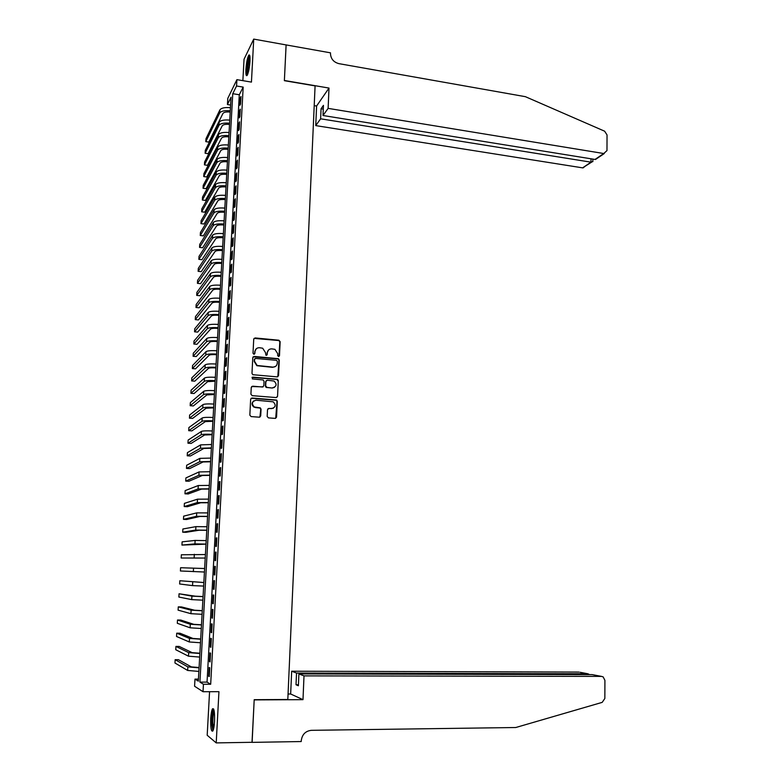 <?xml version="1.0" encoding="UTF-8"?>
<svg xmlns="http://www.w3.org/2000/svg" width="782" height="782" viewBox="0 0 782 782"><rect width="100%" height="100%" fill="white"/><g stroke="black" fill="none" stroke-linecap="round" stroke-linejoin="round"><path stroke-width="1.17" d="M278.519 356.494L279.487 355.654L280.152 341.666L278.9 340.229L255.127 337.941L253.73 339.134L253.006 353.22L253.896 354.236L254.873 353.396L254.971 351.568C255.362 349.016 256.848 347.736 259.438 347.726L262.654 348.205L265.46 352.535L265.968 355.302L267.219 354.529L267.307 352.711C267.698 350.17 269.174 348.889 271.745 348.87L274.912 349.339L277.727 353.669L277.639 355.487L278.519 356.494M278.959 356.426L279.839 341.91L278.939 340.551L254.023 338.381M254.394 354.138L254.971 351.568M266.721 355.282L267.307 352.711M214.551 721.346C214.776 712.079 214.082 707.906 212.489 708.824C211.629 710.359 211.052 713.585 210.739 718.482C210.505 727.71 211.199 731.893 212.802 731.043C213.662 729.508 214.248 726.273 214.551 721.346M249.986 61.172C250.181 56.157 249.761 54.173 248.744 55.219C247.366 57.907 246.418 62.638 245.91 69.412C245.714 74.437 246.125 76.431 247.151 75.395C248.52 72.736 249.468 67.995 249.986 61.172M267.18 416.435L268.451 417.881L275.166 418.38L276.554 417.138L277.307 401.342L276.545 400.042L252.068 397.999L250.651 399.24L249.839 415.144L251.12 416.591L259.301 417.197L260.709 415.956L261.051 409.162L260.308 407.872L254.277 406.972C251.325 403.668 251.931 401.41 256.095 400.208L273.221 401.831C276.261 405.096 275.694 407.363 271.54 408.615L268.91 408.409L267.512 409.651L267.18 416.435M203.437 684.27L203.027 691.718L194.581 686.244L194.982 679.108L198.325 681.142L231.042 97.193L227.425 104.524L227.777 98.415L236.907 79.656L236.555 86L232.762 93.693L199.918 682.119L203.437 684.27L210.681 684.26L243.182 87.105L236.555 86M286.124 44.857L284.384 80.487L328.997 88.063L328.127 108.375L603.753 153.526L606.979 150.594L607.037 134.934L604.623 131.19L525.387 96.675L338.85 63.635C333.572 62.179 330.776 58.797 330.463 53.508L330.493 52.834L286.095 44.916L284.374 80.683L315.087 85.883L287.815 699.509L254.199 699.685L252.127 742.294L216.213 742.9L218.94 691.679L203.027 691.718M286.114 44.926L253.73 39.1L244.043 59.237L242.87 80.663M236.907 79.656L251.442 82.1L253.73 39.1M277.151 376.875L278.529 375.663L279.272 360.043L278.412 358.703L254.189 356.436L252.782 357.638L251.98 373.366L252.782 374.695L277.151 376.875M278.294 380.638L277.551 396.337L276.163 397.569L252.185 395.653L250.914 394.196L251.257 387.422L252.664 386.191L262.42 387.002L263.817 385.77L264.033 381.303L263.231 379.984L252.303 378.908L252.723 377.129L277.483 379.309L278.294 380.638L277.551 396.337M209.566 691.699L207.191 735.256L216.213 742.9M240.563 104.074L240.973 96.499L240.328 97.76L239.918 105.316L240.563 104.074M239.869 116.723L240.289 109.128L239.644 110.35L239.224 117.935L239.869 116.723M239.175 129.421L239.595 121.796L238.95 122.989L238.53 130.594L239.175 129.421M238.481 142.158L238.901 134.514L238.256 135.677L237.836 143.302L238.481 142.158M237.787 154.944L238.207 147.27L237.562 148.404L237.142 156.058L237.787 154.944M237.083 167.778L237.503 160.075L236.858 161.17L236.438 168.853L237.083 167.778M236.379 180.652L236.799 172.92L236.154 173.985L235.734 181.698L236.379 180.652M235.675 193.574L236.096 185.823L235.45 186.849L235.03 194.591L235.675 193.574M234.962 206.546L235.392 198.755L234.747 199.752L234.326 207.523L234.962 206.546M234.248 219.556L234.678 211.746L234.043 212.704L233.613 220.504L234.248 219.556M233.535 232.625L233.965 224.776L233.329 225.705L232.899 233.525L233.535 232.625M232.821 245.724L233.251 237.855L232.616 238.754L232.186 246.604L232.821 245.724M232.098 258.881L232.537 250.983L231.892 251.843L231.462 259.722L232.098 258.881M231.384 272.087L231.814 264.16L231.179 264.981L230.749 272.889L231.384 272.087M230.661 285.332L231.091 277.375L230.455 278.167L230.025 286.095L230.661 285.332M229.928 298.626L230.367 290.64L229.732 291.393L229.292 299.359L229.928 298.626M229.204 311.969L229.634 303.963L229.009 304.677L228.569 312.663L229.204 311.969M228.471 325.361L228.911 317.326L228.276 318L227.836 326.026L228.471 325.361M227.738 338.802L228.178 330.737L227.542 331.382L227.103 339.427L227.738 338.802M226.995 352.291L227.435 344.197L226.809 344.803L226.369 352.877L226.995 352.291M226.252 365.829L226.702 357.697L226.076 358.273L225.627 366.377L226.252 365.829M225.509 379.417L225.959 371.255L225.333 371.792L224.884 379.925L225.509 379.417M224.766 393.053L225.216 384.861L224.59 385.36L224.141 393.532L224.766 393.053M224.023 406.738L224.473 398.517L223.847 398.976L223.398 407.178L224.023 406.738M223.271 420.472L223.72 412.231L223.095 412.652L222.645 420.872L223.271 420.472M222.518 434.264L222.968 425.985L222.342 426.366L221.893 434.626L222.518 434.264M221.756 448.096L222.215 439.787L221.589 440.139L221.14 448.418L221.756 448.096M221.003 461.986L221.453 453.648L220.837 453.951L220.377 462.27L221.003 461.986M220.241 475.925L220.7 467.558L220.074 467.822L219.615 476.17L220.241 475.925M219.478 489.913L219.938 481.517L219.312 481.741L218.852 490.118L219.478 489.913M218.706 503.96L219.165 495.524L218.549 495.71L218.09 504.116L218.706 503.96M217.934 518.046L218.403 509.59L217.777 509.737L217.318 518.173L217.934 518.046M217.161 532.2L217.631 523.705L217.015 523.813L216.546 532.278L217.161 532.2M216.389 546.393L216.849 537.869L216.233 537.938L215.773 546.442L216.389 546.393M215.607 560.645L216.076 552.092L215.461 552.112L214.991 560.645L215.607 560.645M214.825 574.946L215.294 566.364L214.679 566.344L214.209 574.907L214.825 574.946M214.043 589.305L214.512 580.684L213.897 580.635L213.427 589.227L214.043 589.305M213.251 603.714L213.73 595.063L213.115 594.965L212.645 603.596L213.251 603.714M212.46 618.181L212.939 609.501L212.333 609.354L211.854 618.015L212.46 618.181M211.668 632.706L212.147 623.987L211.541 623.801L211.062 632.491L211.668 632.706M210.876 647.281L211.355 638.523L210.739 638.298L210.27 647.027L210.876 647.281M210.075 661.904L210.554 653.126L209.947 652.853L209.468 661.611L210.075 661.904M276.857 400.257L276.193 400.198M243.182 87.105L239.292 94.759L207.044 682.119L210.681 684.26M209.146 667.466L208.667 676.254L209.273 676.586L209.752 667.769L209.146 667.466M198.433 679.108L194.982 679.108M230.602 105.032L227.425 104.524M239.292 94.759L232.762 93.693M207.044 682.119L199.918 682.119M240.328 97.76L240.905 97.858M239.644 110.35L240.211 110.448M238.95 122.989L239.527 123.077M238.256 135.677L238.833 135.765M237.562 148.404L238.139 148.482M236.858 161.17L237.435 161.258M236.154 173.985L236.741 174.073M235.45 186.849L236.037 186.927M234.747 199.752L235.333 199.83M234.043 212.704L234.62 212.782M233.329 225.705L233.916 225.783M232.616 238.754L233.202 238.823M231.892 251.843L232.479 251.912M231.179 264.981L231.765 265.049M230.455 278.167L231.042 278.236M229.732 291.393L230.319 291.461M229.009 304.677L229.595 304.736M228.276 318L228.872 318.059M227.542 331.382L228.139 331.431M226.809 344.803L227.406 344.852M226.076 358.273L226.663 358.322M225.333 371.792L225.93 371.841M224.59 385.36L225.187 385.409M223.847 398.976L224.444 399.025M223.095 412.652L223.691 412.691M222.342 426.366L222.948 426.405M221.589 440.139L222.196 440.178M220.837 453.951L221.433 453.99M220.074 467.822L220.68 467.861M219.312 481.741L219.918 481.78M218.549 495.71L219.155 495.749M217.777 509.737L218.393 509.766M217.015 523.813L217.621 523.832M216.233 537.938L216.849 537.957M215.461 552.112L216.076 552.141M214.209 574.907L214.825 574.926M214.679 566.344L215.294 566.364M213.427 589.227L214.043 589.247M212.645 603.596L213.261 603.606M211.854 618.015L212.469 618.034M211.062 632.491L211.678 632.501M210.27 647.027L210.886 647.037M209.468 661.611L210.094 661.621M208.667 676.254L209.293 676.254M268.676 349.847L267.014 352.946M256.271 348.772L254.688 351.802M277.805 376.758L278.969 360.267L278.109 358.928L253.114 356.836M277.366 361.333L276.486 360.326L255.558 358.43L254.58 359.27L254.482 361.206L257.131 365.477L272.85 367.11C275.42 367.081 276.896 365.79 277.268 363.249L277.366 361.333M254.776 358.752L254.58 359.27M275.43 366.475L272.547 367.325L256.848 365.702L254.189 361.431L254.297 359.505M276.76 397.471L277.239 396.523M263.094 386.875L251.677 386.533M277.981 380.844L276.73 379.397L251.98 377.413M272.478 387.833C276.681 386.533 277.199 384.265 274.032 381.03L267.288 380.238L265.9 381.46L265.675 385.927L266.936 387.373L272.175 388.028L274.462 387.403M266.31 380.57L265.9 381.46M272.175 388.028L266.163 387.442L265.381 386.122L265.597 381.665M273.358 408.263L268.021 408.683M253.788 400.843C251.433 402.965 251.501 405.066 253.994 407.148L255.724 407.402M259.888 417.109L260.758 409.328L260.015 408.038L255.44 407.578M275.704 418.302L277.004 401.528L276.232 400.228L251.1 398.312M230.211 112.08C226.369 111.689 223.945 112.158 222.919 113.488L208.833 142.089L205.803 141.64L219.693 112.979C221.15 111.034 224.678 110.311 230.279 110.809M205.803 141.64L205.979 138.746L219.879 109.9C221.326 107.945 224.854 107.212 230.455 107.711M247.65 74.417L247.21 72.706C247.2 65.326 248.109 59.921 249.927 56.499M250.035 57.897C248.549 62.032 247.865 66.832 247.982 72.276L248.099 73.117M249.732 55.522C247.786 60.273 246.858 66.353 246.956 73.762M213.33 729.85C212.665 729.381 212.245 727.338 212.078 723.741C212 716.351 212.636 711.757 213.965 709.978M214.219 711.229C213.232 713.79 212.802 717.866 212.9 723.448L213.662 728.58M213.584 708.932C212.293 711.894 211.707 717.016 211.824 724.298L212.88 730.916M328.127 108.375L323.005 115.501L323.445 105.355L321.07 108.737L320.63 118.805L315.742 125.609L582.619 167.856L590.977 162.187L590.997 158.785M320.63 118.805L591.446 162.245L582.619 167.856M314.208 105.629L316.602 106.02L315.742 125.609M328.997 88.063L316.602 106.02M323.005 115.501L595.034 159.44L603.753 153.526M585.669 165.794L583.098 167.895M321.07 108.737L323.279 109.099M599.452 156.439L595.034 159.44M592.854 161.278L591.446 162.245M304.002 675.883L601.485 676.391L592.179 674.612L298.9 673.947L304.002 675.883L302.996 699.655L254.189 699.9L252.019 742.294M601.485 676.391L603.147 676.889L604.916 680.36L604.848 698.473L602.208 702.363L515.778 727.514L311.334 730.329C305.469 731.023 302.106 734.494 301.246 740.73L301.217 741.541L252.117 742.372M288.059 694.005L290.66 693.996L302.996 699.655M290.66 693.996L291.666 671.21L296.534 673.048L296.016 684.758L298.392 685.755L298.9 673.947M296.534 673.048L587.869 673.781L580.048 672.285M291.666 671.21L578.973 672.08M296.016 684.758L298.431 684.758M589.599 674.602L587.869 673.781L587.859 674.602M593.372 674.837L592.179 674.612M229.517 124.455C225.675 124.074 223.241 124.524 222.215 125.824L208.149 153.683L205.119 153.243L218.989 125.325C220.436 123.429 223.965 122.725 229.585 123.214M205.119 153.243L205.295 150.34L219.165 122.236C220.612 120.33 224.141 119.617 229.761 120.105M228.813 136.87C224.972 136.498 222.538 136.938 221.511 138.199L207.465 165.315L204.434 164.875L218.276 137.71C219.722 135.863 223.261 135.188 228.882 135.667M204.434 164.875L204.601 161.962L218.452 134.612C219.898 132.754 223.437 132.07 229.058 132.549M228.119 149.333C224.268 148.961 221.824 149.391 220.798 150.613L206.78 176.976L203.74 176.556L217.562 150.144C219.009 148.345 222.547 147.69 228.188 148.16M203.74 176.556L203.916 173.633L217.738 147.026C219.185 145.217 222.733 144.553 228.364 145.032M227.415 161.835C223.554 161.473 221.111 161.894 220.094 163.076L206.096 188.677L203.046 188.267L216.849 162.607C218.295 160.867 221.834 160.232 227.484 160.701M203.046 188.267L203.222 185.334L217.025 159.489C218.471 157.739 222.02 157.094 227.66 157.563M226.712 174.386C222.85 174.034 220.397 174.425 219.38 175.579L205.412 200.417L202.352 200.016L216.125 175.129C217.572 173.438 221.12 172.822 226.78 173.281M202.352 200.016L202.528 197.074L216.301 171.991C217.748 170.29 221.306 169.665 226.956 170.134M226.008 186.976C222.137 186.624 219.683 187.015 218.667 188.13L204.718 212.196L201.658 211.805L215.402 187.68C216.849 186.048 220.407 185.451 226.066 185.901M201.658 211.805L201.824 208.853L215.588 184.542C217.034 182.89 220.583 182.294 226.252 182.744M225.304 199.606C221.423 199.263 218.97 199.635 217.943 200.72L204.024 224.014L200.954 223.632L214.679 200.28C216.125 198.696 219.683 198.129 225.363 198.569M200.954 223.632L201.13 220.671L214.864 197.132C216.311 195.529 219.869 194.953 225.539 195.402M224.59 212.284C220.7 211.951 218.246 212.303 217.22 213.349L203.32 235.871L200.251 235.49L213.955 212.929C215.402 211.394 218.96 210.847 224.649 211.287M200.251 235.49L200.427 232.518L214.131 209.762C215.578 208.217 219.146 207.66 224.825 208.1M223.877 225.011C219.986 224.678 217.523 225.02 216.506 226.027L202.626 247.767L199.547 247.395L213.222 225.617C214.669 224.141 218.237 223.613 223.935 224.043M199.547 247.395L199.723 244.414L213.408 222.44C214.855 220.954 218.422 220.416 224.111 220.847M223.163 237.777C219.263 237.454 216.8 237.777 215.773 238.754L201.922 259.692L198.843 259.331L212.489 238.344C213.936 236.926 217.513 236.418 223.212 236.838M198.843 259.331L199.019 256.349L212.675 235.157C214.121 233.72 217.689 233.212 223.398 233.632M222.45 250.582C218.53 250.269 216.067 250.582 215.05 251.521L201.218 271.667L198.129 271.315L211.756 251.12C213.203 249.761 216.78 249.272 222.499 249.683M198.129 271.315L198.315 268.314L211.942 247.923C213.388 246.545 216.966 246.056 222.675 246.467M221.726 263.436C217.807 263.133 215.333 263.426 214.317 264.326L200.515 283.671L197.426 283.338L211.023 263.945C212.46 262.635 216.047 262.175 221.775 262.576M197.426 283.338L197.602 280.327L211.208 260.738C212.645 259.409 216.233 258.95 221.951 259.35M221.003 276.339C217.073 276.046 214.6 276.32 213.584 277.18L199.811 295.723L196.712 295.391L210.28 276.808C211.727 275.557 215.314 275.117 221.052 275.508M196.712 295.391L196.888 292.37L210.466 273.592C211.902 272.322 215.5 271.882 221.228 272.273M220.28 289.281C216.34 288.998 213.867 289.262 212.851 290.083L199.097 307.805L195.989 307.492L209.537 289.721C210.984 288.519 214.571 288.108 220.319 288.49M195.989 307.492L196.174 304.462L209.723 286.486C211.169 285.274 214.757 284.853 220.504 285.244M219.547 302.272C215.607 301.989 213.124 302.243 212.108 303.025L198.384 319.936L195.275 319.623L208.794 302.673C210.231 301.529 213.828 301.148 219.595 301.52M195.275 319.623L195.451 316.583L208.98 299.438C210.417 298.274 214.014 297.883 219.771 298.255M218.823 315.312C214.874 315.038 212.391 315.273 211.375 316.016L197.67 332.106L194.552 331.803L208.051 315.674C209.488 314.589 213.085 314.227 218.862 314.589M194.552 331.803L194.738 328.753L208.237 312.419C209.674 311.324 213.271 310.953 219.048 311.314M218.09 328.391C214.131 328.127 211.648 328.342 210.632 329.046L196.956 344.305L193.828 344.021L207.298 328.723C208.735 327.687 212.342 327.355 218.129 327.707M193.828 344.021L194.014 340.962L207.484 325.459C208.921 324.413 212.528 324.071 218.305 324.422M217.347 341.529C213.388 341.265 210.896 341.46 209.879 342.135L196.233 356.553L193.105 356.279L206.546 341.822C207.983 340.844 211.599 340.532 217.386 340.874M193.105 356.279L193.291 353.21L206.731 338.538C208.168 337.55 211.785 337.228 217.572 337.58M216.614 354.696C212.645 354.442 210.153 354.627 209.136 355.253L195.51 368.84L192.382 368.566L205.793 354.96C207.23 354.041 210.847 353.747 216.643 354.09M192.382 368.566L192.558 365.497L205.979 351.665C207.416 350.737 211.032 350.434 216.829 350.776M215.871 367.921C211.893 367.677 209.4 367.843 208.383 368.43L194.786 381.166L191.649 380.912L205.031 368.136C206.468 367.286 210.094 367.012 215.9 367.345M191.649 380.912L191.834 377.823L205.226 364.842C206.653 363.962 210.28 363.698 216.086 364.021M215.128 381.186L207.631 381.655L194.063 393.532L190.916 393.287L204.268 381.372C205.705 380.57 209.332 380.326 215.158 380.648M190.916 393.287L191.101 390.189L204.464 378.058C205.901 377.247 209.527 376.992 215.343 377.315M214.385 394.509L206.868 394.92L193.33 405.946L190.182 405.702L203.506 394.656C204.943 393.913 208.579 393.688 214.415 394.001M190.182 405.702L190.368 402.593L203.701 391.323C205.128 390.57 208.765 390.345 214.6 390.658M213.633 407.872L206.116 408.233L192.607 418.399L189.449 418.165L202.743 407.979C204.17 407.295 207.816 407.099 213.662 407.402M189.449 418.165L189.625 415.047L202.939 404.636C204.366 403.942 208.002 403.747 213.848 404.05M212.88 421.283L205.353 421.596L191.873 430.882L188.706 430.667L201.971 421.351C203.408 420.726 207.044 420.56 212.909 420.853M188.706 430.667L188.892 427.539L202.167 417.999C203.594 417.363 207.24 417.187 213.095 417.49M212.127 434.733L204.581 434.997L191.131 443.414L187.963 443.208L201.199 434.772C202.636 434.206 206.282 434.069 212.147 434.352M187.963 443.208L188.149 440.07L201.394 431.41C202.821 430.833 206.477 430.687 212.342 430.97M211.375 448.242L203.819 448.457L190.397 455.994L187.221 455.798L200.427 448.242L211.394 447.891M187.221 455.798L187.406 452.641L200.622 444.87L211.58 444.508M210.612 461.8L203.046 461.957L189.655 468.613L186.468 468.418L199.654 461.751L210.632 461.488M186.468 468.418L186.663 465.261L199.85 458.369L210.817 458.086M209.85 475.397L202.274 475.515L188.912 481.262L185.725 481.086L198.872 475.319L209.869 475.133M185.725 481.086L185.911 477.919L199.068 471.927L210.055 471.712M209.087 489.053L201.502 489.112L188.159 493.97L184.972 493.804L198.09 488.936L209.097 488.818M184.972 493.804L185.158 490.617L198.286 485.524L209.293 485.397M208.315 502.758L200.72 502.767L187.416 506.707L184.22 506.56L197.308 502.591L208.325 502.562M184.22 506.56L184.405 503.364L197.504 499.18L208.52 499.121M207.543 516.511L199.938 516.462L186.663 519.492L183.457 519.356L196.517 516.306L207.553 516.355M183.457 519.356L183.653 516.149L196.712 512.875L207.748 512.904M206.771 530.304L199.156 530.216L185.911 532.327L182.695 532.19L195.725 530.069L206.78 530.196M182.695 532.19L182.89 528.984L195.92 526.628L206.976 526.736M205.998 544.155L181.932 545.074L194.933 543.881L205.998 544.086M181.932 545.074L182.128 541.848L195.129 540.421L206.194 540.606M205.216 558.065L181.17 558.006L205.216 558.035M181.17 558.006L181.365 554.77L205.412 554.536M204.63 568.524L180.593 567.722L204.63 568.524M180.593 567.722L180.407 570.977L204.434 572.023M203.848 582.512L179.831 580.733L203.848 582.551M179.831 580.733L179.635 583.988L192.528 585.61L203.652 586.07M203.066 596.549L195.392 596.197L179.058 593.773L191.932 596.119L203.056 596.637M179.058 593.773L178.863 597.047L191.727 599.628L202.861 600.165M202.274 610.644L194.591 610.234L181.532 606.94L178.276 606.871L191.121 610.165L202.264 610.771M178.276 606.871L178.091 610.146L190.916 613.684L202.069 614.31M201.482 624.789L193.789 624.329L180.759 620.058L177.504 620.009L190.309 624.271L201.473 624.955M177.504 620.009L177.309 623.293L190.104 627.799L201.267 628.513M200.681 638.982L192.978 638.464L179.987 633.225L176.722 633.185L189.498 638.425L200.671 639.197M176.722 633.185L176.527 636.489L189.293 641.973L200.475 642.765M199.889 653.224L192.177 652.657L179.205 646.44L175.94 646.411L188.677 652.628L199.869 653.488M175.94 646.411L175.745 649.725L188.472 656.186L199.674 657.066M199.087 667.525L191.365 666.899L178.433 659.705L175.158 659.685L187.866 666.89L199.068 667.828M175.158 659.685L174.963 663.009L187.66 670.457L198.863 671.425M219.879 109.9L219.693 112.979M219.165 122.236L218.989 125.325M218.452 134.612L218.276 137.71M217.738 147.026L217.562 150.144M217.025 159.489L216.849 162.607M216.301 171.991L216.125 175.129M215.588 184.542L215.402 187.68M214.864 197.132L214.679 200.28M214.131 209.762L213.955 212.929M213.408 222.44L213.222 225.617M212.675 235.157L212.489 238.344M211.942 247.923L211.756 251.12M211.208 260.738L211.023 263.945M210.466 273.592L210.28 276.808M209.723 286.486L209.537 289.721M208.98 299.438L208.794 302.673M208.237 312.419L208.051 315.674M207.484 325.459L207.298 328.723M206.731 338.538L206.546 341.822M205.979 351.665L205.793 354.96M205.226 364.842L205.031 368.136M204.464 378.058L204.268 381.372M203.701 391.323L203.506 394.656M202.939 404.636L202.743 407.979M202.167 417.999L201.971 421.351M201.394 431.41L201.199 434.772M200.622 444.87L200.427 448.242M199.85 458.369L199.654 461.751M199.068 471.927L198.872 475.319M198.286 485.524L198.09 488.936M197.504 499.18L197.308 502.591M196.712 512.875L196.517 516.306M195.92 526.628L195.725 530.069M195.129 540.421L194.933 543.881M194.337 554.272L194.131 557.742M193.535 568.172L193.34 571.652M192.734 582.121L192.528 585.61M191.932 596.119L191.727 599.628M191.121 610.165L190.916 613.684M190.309 624.271L190.104 627.799M189.498 638.425L189.293 641.973M188.677 652.628L188.472 656.186M187.866 666.89L187.66 670.457M604.251 153.565L595.542 159.46M592.854 161.63L592.864 159.088"/></g></svg>
